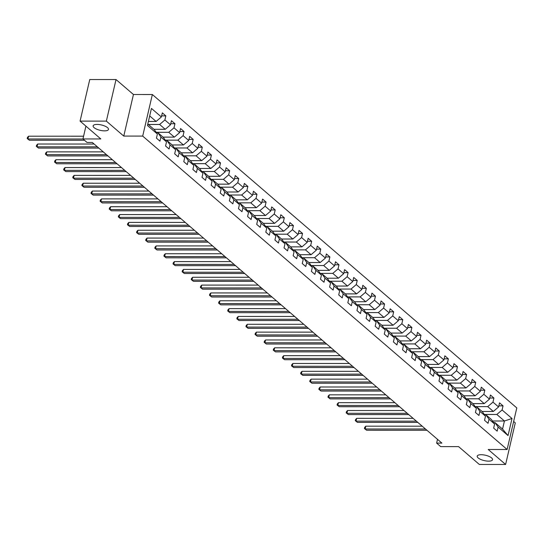 <?xml version="1.0" encoding="UTF-8"?>
<svg xmlns="http://www.w3.org/2000/svg" width="544" height="544" viewBox="0 0 544 544"><rect width="100%" height="100%" fill="white"/><g stroke="black" fill="none" stroke-linecap="round" stroke-linejoin="round"><path stroke-width="0.82" d="M104.55 130.859A7.874 2.747 13.1 0 1 96.642 129.159A7.874 2.747 13.1 0 1 93.14 125.861A7.874 2.747 13.1 0 1 97.07 124.426A7.874 2.747 13.1 0 1 104.978 126.126A7.874 2.747 13.1 0 1 108.48 129.431A7.874 2.747 13.1 0 1 104.55 130.859M488.614 461.142A7.874 2.747 13.1 0 1 480.712 459.442A7.874 2.747 13.1 0 1 477.204 456.144A7.874 2.747 13.1 0 1 481.141 454.709A7.874 2.747 13.1 0 1 489.049 456.409A7.874 2.747 13.1 0 1 492.551 459.714A7.874 2.747 13.1 0 1 488.614 461.142M116.028 79.546L89.753 79.54L80.077 121.108L106.359 121.115L123.767 136.088L142.691 136.095L152.361 94.52L133.443 94.513L116.028 79.546L106.359 121.115M142.691 136.095L507.124 449.494L516.8 407.925L152.361 94.52M507.124 449.494L488.206 449.487L505.614 464.46L515.29 422.892L513.645 421.478M505.614 464.46L479.332 464.454L458.592 446.617L440.722 446.617L436.628 443.102L441.884 443.102L92.29 142.46L87.033 142.46L82.946 138.944L100.817 138.944L80.077 121.108M147.812 124.018L154.238 129.547L157.4 134.042L156.448 138.142L159.95 141.161L160.902 137.061L166.512 141.882L165.56 145.982L169.062 148.995L170.02 144.894L175.624 149.722L174.672 153.823L178.18 156.835L179.132 152.735L184.742 157.556L183.784 161.656L187.292 164.676L188.244 160.568L193.854 165.396L192.902 169.497L196.404 172.509L197.363 168.409L202.966 173.23L202.014 177.33L205.516 180.35L206.475 176.249L212.085 181.07L211.126 185.171L214.635 188.183L215.587 184.083L221.197 188.904L220.238 193.011L223.747 196.024L224.699 191.923L230.309 196.744L229.357 200.845L232.859 203.857L233.818 199.757L239.421 204.585L238.469 208.685L241.978 211.698L242.93 207.597L248.54 212.418L247.581 216.519L251.09 219.538L252.042 215.438L257.652 220.259L256.7 224.359L260.202 227.372L261.154 223.271L266.764 228.092L265.812 232.193L269.314 235.212L270.273 231.112L275.876 235.933L274.924 240.033L278.433 243.046L279.385 238.945L284.995 243.773L284.036 247.874L287.545 250.886L288.497 246.786L294.107 251.607L293.155 255.707L296.657 258.726L297.609 254.619L303.219 259.447L302.267 263.548L305.769 266.56L306.728 262.46L312.338 267.281L311.379 271.381L314.888 274.4L315.84 270.3L321.45 275.121L320.491 279.222L324 282.234L324.952 278.134L330.562 282.955L329.61 287.062L333.112 290.074L334.07 285.974L339.674 290.795L338.722 294.896L342.224 297.908L343.182 293.808L348.792 298.636L347.834 302.736L351.342 305.748L352.294 301.648L357.904 306.469L356.952 310.57L360.454 313.589L361.406 309.488L367.016 314.31L366.064 318.41L369.566 321.422L370.525 317.322L376.128 322.143L375.176 326.244L378.685 329.263L379.637 325.162L385.247 329.984L384.288 334.084L387.797 337.096L388.749 332.996L394.359 337.824L393.407 341.924L396.909 344.937L397.861 340.836L403.471 345.658L402.519 349.758L406.021 352.777L406.98 348.67L412.583 353.498L411.631 357.598L415.14 360.611L416.092 356.51L421.702 361.332L420.743 365.432L424.252 368.451L425.204 364.351L430.814 369.172L429.862 373.272L433.364 376.285L434.323 372.184L439.926 377.006L438.974 381.113L442.476 384.125L443.435 380.025L449.045 384.846L448.086 388.946L451.595 391.959L452.547 387.858L458.157 392.686L457.198 396.787L460.707 399.799L461.659 395.699L467.269 400.52L466.317 404.62L469.819 407.64L470.778 403.532L476.381 408.36L475.429 412.461L478.938 415.473L479.89 411.373L485.5 416.194L484.541 420.294L488.05 423.314L489.002 419.213L494.612 424.034L493.66 428.135L497.162 431.147L498.114 427.047L508.048 435.588L512.02 418.513L504.438 420.995L496.842 414.467L484.276 414.46M157.4 134.042L147.465 125.501L151.443 108.426L161.371 116.967L162.33 112.866L165.832 115.879L161.629 115.879M512.02 418.513L502.092 409.972L503.044 405.872L499.542 402.852L498.583 406.953L492.98 402.132L493.932 398.031L490.423 395.019L489.471 399.119L483.861 394.298L484.82 390.198L481.311 387.178L480.359 391.279L474.749 386.458L475.701 382.357L472.199 379.345L471.247 383.445L465.637 378.617L466.589 374.517L463.087 371.504L462.128 375.605L456.518 370.784L457.477 366.683L453.968 363.664L453.016 367.771L447.406 362.943L448.365 358.843L444.856 355.83L443.904 359.931L438.294 355.11L439.246 351.009L435.744 347.99L434.785 352.09L429.182 347.269L430.134 343.169L426.632 340.156L425.673 344.257L420.063 339.436L421.022 335.328L417.513 332.316L416.561 336.416L410.951 331.595L411.903 327.495L408.401 324.482L407.449 328.583L401.839 323.755L402.791 319.654L399.289 316.642L398.33 320.742L392.727 315.921L393.679 311.821L390.17 308.802L389.218 312.902L383.608 308.081L384.567 303.98L381.058 300.968L380.106 305.068L374.496 300.247L375.448 296.147L371.946 293.128L370.994 297.228L365.384 292.407L366.336 288.306L362.834 285.294L361.876 289.394L356.272 284.566L357.224 280.466L353.716 277.454L352.764 281.554L347.154 276.733L348.112 272.632L344.604 269.613L343.652 273.72L338.042 268.892L338.994 264.792L335.492 261.78L334.54 265.88L328.93 261.059L329.882 256.958L326.38 253.939L325.421 258.04L319.811 253.218L320.77 249.118L317.261 246.106L316.309 250.206L310.699 245.385L311.658 241.278L308.149 238.265L307.197 242.366L301.587 237.544L302.539 233.444L299.037 230.432L298.078 234.532L292.475 229.704L293.427 225.604L289.925 222.591L288.966 226.692L283.356 221.87L284.315 217.77L280.806 214.751L279.854 218.851L274.244 214.03L275.196 209.93L271.694 206.917L270.742 211.018L265.132 206.196L266.084 202.096L262.582 199.077L261.623 203.177L256.02 198.356L256.972 194.256L253.463 191.243L252.511 195.344L246.901 190.516L247.86 186.415L244.351 183.403L243.399 187.503L237.789 182.682L238.741 178.582L235.239 175.562L234.287 179.67L228.677 174.842L229.629 170.741L226.127 167.729L225.168 171.829L219.565 167.008L220.517 162.908L217.008 159.888L216.056 163.989L210.446 159.168L211.405 155.067L207.896 152.055L206.944 156.155L201.334 151.334L202.286 147.227L198.784 144.214L197.826 148.315L192.222 143.494L193.174 139.393L189.672 136.381L188.714 140.481L183.104 135.653L184.062 131.553L180.554 128.54L179.602 132.641L173.992 127.82L174.95 123.719L171.442 120.7L170.49 124.8L164.88 119.979L165.832 115.879M166.512 141.882L163.356 137.387L157.746 132.566L156.359 132.566M148.335 124.474L159.63 124.474L165.233 129.295L153.945 129.295M157.746 132.566L160.902 137.061M164.88 119.979L159.63 124.474M170.49 124.8L165.233 129.295M175.624 149.722L172.468 145.221L166.858 140.4L165.471 140.4M156.182 132.308L168.742 132.314L174.352 137.136L163.057 137.129M166.858 140.4L170.02 144.894M173.992 127.82L168.742 132.314M179.602 132.641L174.352 137.136M184.742 157.556L181.58 153.061L175.97 148.24L174.583 148.24M165.294 140.148L177.854 140.148L183.464 144.969L172.169 144.969M175.97 148.24L179.132 152.735M183.104 135.653L177.854 140.148M188.714 140.481L183.464 144.969M193.854 165.396L190.692 160.902L185.089 156.074L183.702 156.074M174.406 147.982L186.973 147.988L192.576 152.81L181.288 152.81M185.089 156.074L188.244 160.568M192.222 143.494L186.973 147.988M197.826 148.315L192.576 152.81M202.966 173.23L199.811 168.735L194.201 163.914L192.814 163.914M183.518 155.822L196.085 155.822L201.695 160.65L190.4 160.643M194.201 163.914L197.363 168.409M201.334 151.334L196.085 155.822M206.944 156.155L201.695 160.65M212.085 181.07L208.923 176.576L203.313 171.754L201.926 171.748M192.637 163.656L205.197 163.662L210.807 168.484L199.512 168.484M203.313 171.754L206.475 176.249M210.446 159.168L205.197 163.662M216.056 163.989L210.807 168.484M221.197 188.904L218.035 184.409L212.425 179.588L211.045 179.588M201.749 171.496L214.309 171.496L219.919 176.324L208.624 176.317M212.425 179.588L215.587 184.083M219.565 167.008L214.309 171.496M225.168 171.829L219.919 176.324M230.309 196.744L227.154 192.25L221.544 187.428L220.157 187.428M210.861 179.336L223.428 179.336L229.031 184.158L217.743 184.158M221.544 187.428L224.699 191.923M228.677 174.842L223.428 179.336M234.287 179.67L229.031 184.158M239.421 204.585L236.266 200.09L230.656 195.262L229.269 195.262M219.973 187.17L232.54 187.177L238.15 191.998L226.855 191.998M230.656 195.262L233.818 199.757M237.789 182.682L232.54 187.177M243.399 187.503L238.15 191.998M248.54 212.418L245.378 207.924L239.768 203.102L238.381 203.102M229.092 195.01L241.652 195.01L247.262 199.832L235.967 199.832M239.768 203.102L242.93 207.597M246.901 190.516L241.652 195.01M252.511 195.344L247.262 199.832M257.652 220.259L254.49 215.764L248.887 210.936L247.5 210.936M238.204 202.844L250.764 202.851L256.374 207.672L245.086 207.672M248.887 210.936L252.042 215.438M256.02 198.356L250.764 202.851M261.623 203.177L256.374 207.672M266.764 228.092L263.609 223.598L257.999 218.776L256.612 218.776M247.316 210.684L259.882 210.684L265.486 215.512L254.198 215.506M257.999 218.776L261.154 223.271M265.132 206.196L259.882 210.684M270.742 211.018L265.486 215.512M275.876 235.933L272.721 231.438L267.111 226.617L265.724 226.617M256.435 218.525L268.994 218.525L274.604 223.346L263.31 223.346M267.111 226.617L270.273 231.112M274.244 214.03L268.994 218.525M279.854 218.851L274.604 223.346M284.995 243.773L281.833 239.272L276.223 234.45L274.836 234.45M265.547 226.358L278.106 226.365L283.716 231.186L272.422 231.18M276.223 234.45L279.385 238.945M283.356 221.87L278.106 226.365M288.966 226.692L283.716 231.186M294.107 251.607L290.945 247.112L285.342 242.291L283.954 242.291M274.659 234.199L287.218 234.199L292.828 239.02L281.54 239.02M285.342 242.291L288.497 246.786M292.475 229.704L287.218 234.199M298.078 234.532L292.828 239.02M303.219 259.447L300.064 254.952L294.454 250.124L293.066 250.124M283.771 242.032L296.337 242.039L301.947 246.86L290.652 246.86M294.454 250.124L297.609 254.619M301.587 237.544L296.337 242.039M307.197 242.366L301.947 246.86M312.338 267.281L309.176 262.786L303.566 257.965L302.178 257.965M292.89 249.873L305.449 249.873L311.059 254.701L299.764 254.694M303.566 257.965L306.728 262.46M310.699 245.385L305.449 249.873M316.309 250.206L311.059 254.701M321.45 275.121L318.288 270.626L312.678 265.805L311.29 265.798M302.002 257.706L314.561 257.713L320.171 262.534L308.876 262.534M312.678 265.805L315.84 270.3M319.811 253.218L314.561 257.713M325.421 258.04L320.171 262.534M330.562 282.955L327.4 278.46L321.796 273.639L320.409 273.639M311.114 265.547L323.68 265.547L329.283 270.375L317.995 270.368M321.796 273.639L324.952 278.134M328.93 261.059L323.68 265.547M334.54 265.88L329.283 270.375M339.674 290.795L336.518 286.3L330.908 281.479L329.521 281.479M320.226 273.387L332.792 273.387L338.402 278.208L327.107 278.208M330.908 281.479L334.07 285.974M338.042 268.892L332.792 273.387M343.652 273.72L338.402 278.208M348.792 298.636L345.63 294.141L340.02 289.313L338.633 289.313M329.344 281.221L341.904 281.228L347.514 286.049L336.219 286.049M340.02 289.313L343.182 293.808M347.154 276.733L341.904 281.228M352.764 281.554L347.514 286.049M357.904 306.469L354.742 301.974L349.139 297.153L347.752 297.153M338.456 289.061L351.016 289.061L356.626 293.882L345.331 293.882M349.139 297.153L352.294 301.648M356.272 284.566L351.016 289.061M361.876 289.394L356.626 293.882M367.016 314.31L363.861 309.815L358.251 304.987L356.864 304.987M347.568 296.895L360.135 296.902L365.738 301.723L354.45 301.723M358.251 304.987L361.406 309.488M365.384 292.407L360.135 296.902M370.994 297.228L365.738 301.723M376.128 322.143L372.973 317.648L367.363 312.827L365.976 312.827M356.68 304.735L369.247 304.735L374.857 309.563L363.562 309.556M367.363 312.827L370.525 317.322M374.496 300.247L369.247 304.735M380.106 305.068L374.857 309.563M385.247 329.984L382.085 325.489L376.475 320.668L375.088 320.668M365.799 312.576L378.359 312.576L383.969 317.397L372.674 317.397M376.475 320.668L379.637 325.162M383.608 308.081L378.359 312.576M389.218 312.902L383.969 317.397M394.359 337.824L391.197 333.322L385.594 328.501L384.207 328.501M374.911 320.409L387.471 320.416L393.081 325.237L381.793 325.23M385.594 328.501L388.749 332.996M392.727 315.921L387.471 320.416M398.33 320.742L393.081 325.237M403.471 345.658L400.316 341.163L394.706 336.342L393.319 336.342M384.023 328.25L396.59 328.25L402.193 333.071L390.905 333.071M394.706 336.342L397.861 340.836M401.839 323.755L396.59 328.25M407.449 328.583L402.193 333.071M412.583 353.498L409.428 349.003L403.818 344.175L402.431 344.175M393.142 336.083L405.702 336.09L411.312 340.911L400.017 340.911M403.818 344.175L406.98 348.67M410.951 331.595L405.702 336.09M416.561 336.416L411.312 340.911M421.702 361.332L418.54 356.837L412.93 352.016L411.543 352.016M402.254 343.924L414.814 343.924L420.424 348.752L409.129 348.745M412.93 352.016L416.092 356.51M420.063 339.436L414.814 343.924M425.673 344.257L420.424 348.752M430.814 369.172L427.652 364.677L422.049 359.856L420.662 359.849M411.366 351.757L423.926 351.764L429.536 356.585L418.248 356.585M422.049 359.856L425.204 364.351M429.182 347.269L423.926 351.764M434.785 352.09L429.536 356.585M439.926 377.006L436.771 372.511L431.161 367.69L429.774 367.69M420.478 359.598L433.044 359.598L438.654 364.426L427.36 364.419M431.161 367.69L434.323 372.184M438.294 355.11L433.044 359.598M443.904 359.931L438.654 364.426M449.045 384.846L445.883 380.351L440.273 375.53L438.886 375.53M429.597 367.438L442.156 367.438L447.766 372.259L436.472 372.259M440.273 375.53L443.435 380.025M447.406 362.943L442.156 367.438M453.016 367.771L447.766 372.259M458.157 392.686L454.995 388.192L449.385 383.364L447.998 383.364M438.709 375.272L451.268 375.278L456.878 380.1L445.584 380.1M449.385 383.364L452.547 387.858M456.518 370.784L451.268 375.278M462.128 375.605L456.878 380.1M467.269 400.52L464.114 396.025L458.504 391.204L457.116 391.204M447.821 383.112L460.387 383.112L465.99 387.933L454.702 387.933M458.504 391.204L461.659 395.699M465.637 378.617L460.387 383.112M471.247 383.445L465.99 387.933M476.381 408.36L473.226 403.866L467.616 399.038L466.228 399.038M456.933 390.946L469.499 390.952L475.109 395.774L463.814 395.774M467.616 399.038L470.778 403.532M474.749 386.458L469.499 390.952M480.359 391.279L475.109 395.774M485.5 416.194L482.338 411.699L476.728 406.878L475.34 406.878M466.052 398.786L478.611 398.786L484.221 403.614L472.926 403.607M476.728 406.878L479.89 411.373M483.861 394.298L478.611 398.786M489.471 399.119L484.221 403.614M494.612 424.034L491.45 419.54L485.846 414.718L484.459 414.718M475.164 406.626L487.723 406.626L493.333 411.448L482.045 411.448M485.846 414.718L489.002 419.213M492.98 402.132L487.723 406.626M498.583 406.953L493.333 411.448M508.048 435.588L502.554 429.087L494.958 422.552L493.571 422.552M492.476 420.995L504.438 420.995L502.554 429.087M494.958 422.552L498.114 427.047M502.092 409.972L496.842 414.467M85.925 126.14L82.946 138.944M437.505 439.334L436.628 443.102M148.41 121.455L156.121 121.462L149.695 115.933M161.371 116.967L156.121 121.462M503.044 405.872L498.841 405.872M493.932 398.031L489.722 398.031M484.82 390.198L480.61 390.191M475.701 382.357L471.498 382.357M466.589 374.517L462.38 374.517M457.477 366.683L453.268 366.683M448.365 358.843L444.156 358.843M439.246 351.009L435.044 351.002M430.134 343.169L425.925 343.169M421.022 335.328L416.813 335.328M411.903 327.495L407.701 327.495M402.791 319.654L398.589 319.654M393.679 311.821L389.47 311.821M384.567 303.98L380.358 303.98M375.448 296.147L371.246 296.14M366.336 288.306L362.134 288.306M357.224 280.466L353.015 280.466M348.112 272.632L343.903 272.632M338.994 264.792L334.791 264.792M329.882 256.958L325.672 256.952M320.77 249.118L316.56 249.118M311.658 241.278L307.448 241.278M302.539 233.444L298.336 233.444M293.427 225.604L289.218 225.604M284.315 217.77L280.106 217.77M275.196 209.93L270.994 209.93M266.084 202.096L261.882 202.089M256.972 194.256L252.763 194.256M247.86 186.415L243.651 186.415M238.741 178.582L234.539 178.582M229.629 170.741L225.42 170.741M220.517 162.908L216.308 162.901M211.405 155.067L207.196 155.067M202.286 147.227L198.084 147.227M193.174 139.393L188.965 139.393M184.062 131.553L179.853 131.553M174.95 123.719L170.741 123.719M123.767 136.088L133.443 94.513M422.219 426.19L365.799 426.176L365.146 428.985L425.49 428.998M366.602 430.243L364.412 428.516L366.602 430.243L426.952 430.256M364.412 428.516L364.67 427.394L365.799 426.176M413.107 418.35L356.68 418.336L356.028 421.144L416.378 421.158M357.49 422.402L355.3 420.682L357.49 422.402L417.833 422.416M355.3 420.682L355.558 419.56L356.68 418.336M403.995 410.516L347.568 410.502L346.916 413.311L407.259 413.324M348.378 414.569L346.181 412.842L348.378 414.569L408.721 414.582M346.181 412.842L346.446 411.72L347.568 410.502M394.883 402.676L338.456 402.662L337.804 405.47L398.147 405.484M339.266 406.728L337.069 405.008L339.266 406.728L399.609 406.742M337.069 405.008L337.334 403.879L338.456 402.662M385.764 394.835L329.344 394.828L328.692 397.637L389.035 397.65M330.147 398.888L327.957 397.168L330.147 398.888L390.497 398.902M327.957 397.168L328.216 396.046L329.344 394.828M376.652 387.002L320.226 386.988L319.573 389.796L379.923 389.81M321.035 391.054L318.845 389.334L321.035 391.054L381.378 391.068M318.845 389.334L319.104 388.205L320.226 386.988M367.54 379.161L311.114 379.148L310.461 381.963L370.804 381.976M311.923 383.214L309.726 381.494L311.923 383.214L372.266 383.228M309.726 381.494L309.992 380.372L311.114 379.148M358.428 371.328L302.002 371.314L301.349 374.122L361.692 374.136M302.811 375.38L300.614 373.653L302.811 375.38L363.154 375.394M300.614 373.653L300.88 372.531L302.002 371.314M349.309 363.487L292.89 363.474L292.23 366.282L352.58 366.296M293.692 367.54L291.502 365.82L293.692 367.54L354.042 367.554M291.502 365.82L291.761 364.698L292.89 363.474M340.197 355.654L283.771 355.64L283.118 358.448L343.468 358.462M284.58 359.7L282.39 357.979L284.58 359.7L344.923 359.713M282.39 357.979L282.649 356.857L283.771 355.64M331.085 347.813L274.659 347.8L274.006 350.608L334.349 350.622M275.468 351.866L273.272 350.146L275.468 351.866L335.811 351.88M273.272 350.146L273.537 349.017L274.659 347.8M321.973 339.973L265.547 339.966L264.894 342.774L325.237 342.788M266.349 344.026L264.16 342.305L266.349 344.026L326.699 344.039M264.16 342.305L264.418 341.183L265.547 339.966M312.854 332.139L256.435 332.126L255.775 334.934L316.125 334.948M257.237 336.192L255.048 334.465L257.237 336.192L317.587 336.206M255.048 334.465L255.306 333.343L256.435 332.126M303.742 324.299L247.316 324.285L246.663 327.094L307.006 327.107M248.125 328.352L245.929 326.631L248.125 328.352L308.468 328.365M245.929 326.631L246.194 325.509L247.316 324.285M294.63 316.465L238.204 316.452L237.551 319.26L297.894 319.274M239.013 320.518L236.817 318.791L239.013 320.518L299.356 320.532M236.817 318.791L237.082 317.669L238.204 316.452M285.512 308.625L229.092 308.611L228.439 311.42L288.782 311.433M229.894 312.678L227.705 310.957L229.894 312.678L290.244 312.691M227.705 310.957L227.963 309.828L229.092 308.611M276.4 300.784L219.973 300.778L219.32 303.586L279.67 303.6M220.782 304.837L218.593 303.117L220.782 304.837L281.126 304.851M218.593 303.117L218.851 301.995L219.973 300.778M267.288 292.951L210.861 292.937L210.208 295.746L270.552 295.759M211.67 297.004L209.474 295.283L211.67 297.004L272.014 297.017M209.474 295.283L209.739 294.154L210.861 292.937M258.176 285.11L201.749 285.097L201.096 287.912L261.44 287.926M202.558 289.163L200.362 287.443L202.558 289.163L262.902 289.177M200.362 287.443L200.627 286.321L201.749 285.097M249.057 277.277L192.637 277.263L191.984 280.072L252.328 280.085M193.44 281.33L191.25 279.602L193.44 281.33L253.79 281.343M191.25 279.602L191.508 278.48L192.637 277.263M239.945 269.436L183.518 269.423L182.866 272.231L243.216 272.245M184.328 273.489L182.138 271.769L184.328 273.489L244.671 273.503M182.138 271.769L182.396 270.647L183.518 269.423M230.833 261.603L174.406 261.589L173.754 264.398L234.097 264.411M175.216 265.649L173.019 263.928L175.216 265.649L235.559 265.662M173.019 263.928L173.284 262.806L174.406 261.589M221.721 253.762L165.294 253.749L164.642 256.557L224.985 256.571M166.104 257.815L163.907 256.095L166.104 257.815L226.447 257.829M163.907 256.095L164.166 254.966L165.294 253.749M212.602 245.922L156.182 245.915L155.523 248.724L215.873 248.737M156.985 249.975L154.795 248.254L156.985 249.975L217.335 249.988M154.795 248.254L155.054 247.132L156.182 245.915M203.49 238.088L147.064 238.075L146.411 240.883L206.761 240.897M147.873 242.141L145.676 240.414L147.873 242.141L208.216 242.155M145.676 240.414L145.942 239.292L147.064 238.075M194.378 230.248L137.952 230.234L137.299 233.043L197.642 233.056M138.761 234.301L136.564 232.58L138.761 234.301L199.104 234.314M136.564 232.58L136.83 231.458L137.952 230.234M185.259 222.414L128.84 222.401L128.187 225.209L188.53 225.223M129.642 226.467L127.452 224.74L129.642 226.467L189.992 226.481M127.452 224.74L127.711 223.618L128.84 222.401M176.147 214.574L119.728 214.56L119.068 217.369L179.418 217.382M120.53 218.627L118.34 216.906L120.53 218.627L180.88 218.64M118.34 216.906L118.599 215.778L119.728 214.56M167.035 206.74L110.609 206.727L109.956 209.535L170.299 209.549M111.418 210.786L109.222 209.066L111.418 210.786L171.761 210.8M109.222 209.066L109.487 207.944L110.609 206.727M157.923 198.9L101.497 198.886L100.844 201.695L161.187 201.708M102.306 202.953L100.11 201.232L102.306 202.953L162.649 202.966M100.11 201.232L100.375 200.104L101.497 198.886M148.804 191.06L92.385 191.046L91.732 193.861L152.075 193.875M93.187 195.112L90.998 193.392L93.187 195.112L153.537 195.126M90.998 193.392L91.256 192.27L92.385 191.046M139.692 183.226L83.266 183.212L82.613 186.021L142.963 186.034M84.075 187.279L81.886 185.552L84.075 187.279L144.418 187.292M81.886 185.552L82.144 184.43L83.266 183.212M130.58 175.386L74.154 175.372L73.501 178.18L133.844 178.194M74.963 179.438L72.767 177.718L74.963 179.438L135.306 179.452M72.767 177.718L73.032 176.596L74.154 175.372M121.468 167.552L65.042 167.538L64.389 170.347L124.732 170.36M65.851 171.598L63.655 169.878L65.851 171.598L126.194 171.612M63.655 169.878L63.92 168.756L65.042 167.538M112.35 159.712L55.93 159.698L55.277 162.506L115.62 162.52M56.732 163.764L54.543 162.044L56.732 163.764L117.082 163.778M54.543 162.044L54.801 160.915L55.93 159.698M103.238 151.871L46.811 151.864L46.158 154.673L106.508 154.686M47.62 155.924L45.431 154.204L47.62 155.924L107.964 155.938M45.431 154.204L45.689 153.082L46.811 151.864M94.126 144.038L37.699 144.024L37.046 146.832L97.39 146.846M38.508 148.09L36.312 146.363L38.508 148.09L98.852 148.104M36.312 146.363L36.577 145.241L37.699 144.024M83.586 136.197L28.587 136.184L27.934 138.992L83.021 139.006M29.39 140.25L27.2 138.53L29.39 140.25L84.483 140.264M27.2 138.53L27.458 137.408L28.587 136.184"/></g></svg>
